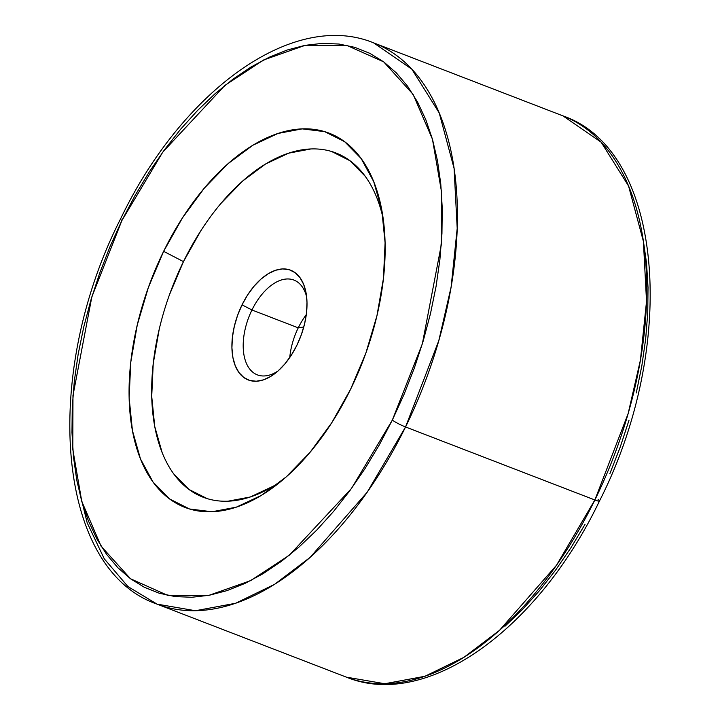 <?xml version="1.0" encoding="UTF-8"?>
<svg xmlns="http://www.w3.org/2000/svg" width="720" height="720" viewBox="0 0 720 720"><rect width="100%" height="100%" fill="white"/><g stroke="black" fill="none" stroke-linecap="round" stroke-linejoin="round"><path stroke-width="1.08" d="M594.864 499.977L556.506 565.236L499.464 630.378L463.896 657.351L424.944 676.278L384.786 683.739L346.41 677.16A300.807 170.055 -68.9 0 0 594.864 499.977L405.549 426.96A10.692 1.35 -153.9 0 1 392.328 420.102L351.477 488.475L289.323 555.21L250.632 580.644L209.034 595.305L167.688 595.368L130.5 578.754L101.115 546.237L81.765 501.39L72.81 449.415L72.972 395.55L91.845 296.883L121.887 220.527A10.692 1.35 -153.9 0 1 120.519 218.988A10.692 1.35 26.1 0 0 121.887 220.527L110.133 246.339L99.792 272.862L90.963 299.844L83.736 327.024L78.174 354.141L74.34 380.925L72.261 407.133L71.973 432.495L73.458 456.786L76.716 479.763L81.711 501.201L88.398 520.893L96.705 538.659L106.56 554.319L117.864 567.729L130.5 578.754L144.369 587.286L159.318 593.253L175.212 596.592L191.889 597.267L209.196 595.278L226.962 590.634L245.025 583.398L263.205 573.624L281.322 561.402L299.205 546.867L316.683 530.145L333.585 511.407L349.758 490.824L365.031 468.603L379.269 444.96L392.328 420.102L404.091 394.29L414.432 367.767L423.261 340.785L430.488 313.605L436.05 286.497L439.884 259.704L441.954 233.505L442.251 208.134L440.766 183.843L437.508 160.875L432.513 139.437L425.826 119.736L417.519 101.97L407.664 86.31L396.36 72.909L383.715 61.875L369.855 53.343L354.906 47.376L339.012 44.037L322.335 43.362L305.028 45.351L287.253 49.995L269.199 57.24L251.019 67.014L232.902 79.227L215.019 93.762L197.541 110.484L180.63 129.222L164.466 149.805L149.193 172.026L134.955 195.678L121.887 220.527L162.747 152.154L224.901 85.419L263.592 59.985L305.19 45.324L346.536 45.27L383.715 61.875L413.109 94.392L432.459 139.239L441.414 191.214L441.252 245.088L422.37 343.755L392.328 420.102A10.692 1.35 26.1 0 0 405.549 426.96A300.807 170.055 111.1 0 1 157.095 604.143L195.471 610.722L235.629 603.261L274.581 584.334L310.149 557.361L367.191 492.219L405.549 426.96L594.864 499.977A300.807 170.055 -68.9 0 0 562.905 115.857L601.155 142.191L628.56 185.994L643.401 241.38L646.524 301.365L640.431 360.063L628.119 413.676L594.864 499.977A10.692 1.35 26.1 0 0 599.481 501.012A10.692 1.35 -153.9 0 1 594.864 499.977M278.217 483.066L278.181 483.642L278.217 483.066M598.113 499.473A10.692 1.35 -153.9 0 1 599.481 501.012M77.022 481.374L87.192 522.846L104.265 558.81L127.935 586.566L157.095 604.143C55.521 569.178 41.661 373.869 120.519 218.997C181.548 91.242 292.788 9.702 373.59 42.84A300.807 170.055 111.1 0 1 405.549 426.96L438.804 340.659L451.116 287.046L457.2 228.348L454.077 168.363L439.236 112.977L411.84 69.174L373.59 42.84L562.905 115.857C664.479 150.822 678.339 346.131 599.481 501.003C538.452 628.758 427.212 710.298 346.41 677.16L157.095 604.143M306.639 296.883A50.805 28.719 -68.9 0 0 251.955 309.987L242.037 304.848A58.824 33.255 111.1 0 1 279.396 269.289A58.824 33.255 111.1 0 1 306.135 293.31A58.824 33.255 111.1 0 1 296.874 345.312L291.339 355.149L284.967 363.825L277.992 371.016L270.693 376.443L263.349 379.89L256.23 381.231L249.624 380.421L243.783 377.478L238.932 372.528L235.251 365.751L232.884 357.408L231.921 347.823L232.398 337.365L234.306 326.439L237.555 315.459L242.037 304.848L247.572 295.011L253.953 286.335L260.919 279.144L268.227 273.717L275.571 270.27L282.681 268.92L289.287 269.739L295.128 272.673L299.988 277.632L303.669 284.409L306.036 292.752L306.999 302.328L306.513 312.786L304.614 323.721L301.356 334.701L296.874 345.312A58.824 33.255 111.1 0 1 275.31 373.248A58.824 33.255 111.1 0 1 236.268 368.064A58.824 33.255 111.1 0 1 242.037 304.848L251.955 309.987A50.805 28.719 111.1 0 1 293.913 280.062A50.805 28.719 111.1 0 1 306.639 296.883M298.251 327.843A50.805 28.719 111.1 0 1 306.288 314.685A50.805 28.719 -68.9 0 0 298.251 327.843L251.955 309.987L298.251 327.843A50.805 28.719 -68.9 0 0 289.764 357.507A50.805 28.719 111.1 0 1 298.251 327.843L303.786 326.979L298.251 327.843M383.229 218.979A184.491 104.301 -68.9 0 0 298.044 150.597A184.491 104.301 -68.9 0 0 183.465 261.621L163.638 251.334A200.538 113.373 111.1 0 1 290.988 130.113A200.538 113.373 111.1 0 1 382.158 212.031A200.538 113.373 111.1 0 1 350.577 389.295A200.538 113.373 111.1 0 1 277.056 484.524A200.538 113.373 111.1 0 1 143.973 466.848A200.538 113.373 111.1 0 1 163.638 251.334L183.465 261.621A184.491 104.301 -68.9 0 0 164.151 457.29A184.491 104.301 -68.9 0 0 282.519 480.096M200.826 230.778L183.465 261.621L169.407 294.903M159.201 329.346L153.225 363.618L151.722 396.423L154.737 426.474L162.162 452.637M173.709 473.895L188.946 489.429L207.27 498.654M227.979 501.201L250.29 496.989L273.33 486.162M365.202 176.265L349.974 160.731L331.65 151.506M310.932 148.95L288.63 153.171L265.581 163.989L242.685 181.008L220.824 203.553M278.082 370.944A50.805 28.719 111.1 0 1 257.346 374.859A50.805 28.719 111.1 0 1 251.955 309.987A50.805 28.719 -68.9 0 0 246.375 363.285A50.805 28.719 -68.9 0 0 278.082 370.944M585.045 524.322L570.807 547.974L555.534 570.195L539.37 590.778L522.459 609.516L504.981 626.238M643.284 240.237L646.542 263.214L648.027 287.505L647.739 312.867L645.66 339.075L641.826 365.859L636.264 392.976M629.037 420.156L620.208 447.138L609.867 473.661M350.577 389.295L331.713 422.82L309.978 452.412L286.209 476.919L261.324 495.414L236.277 507.177L212.022 511.758L189.513 508.986L169.596 498.96L153.045 482.067L140.49 458.964L132.417 430.533L129.132 397.863L130.77 362.214L137.268 324.954L148.365 287.514L163.638 251.334L182.511 217.809L204.246 188.226L228.015 163.71L252.9 145.224L277.947 133.461L302.193 128.871L324.711 131.652L344.628 141.669L361.179 158.562L373.734 181.665L381.807 210.105L385.092 242.775L383.454 278.424L376.956 315.684L365.859 353.115L350.577 389.295M277.605 484.092L277.056 484.524"/></g></svg>
